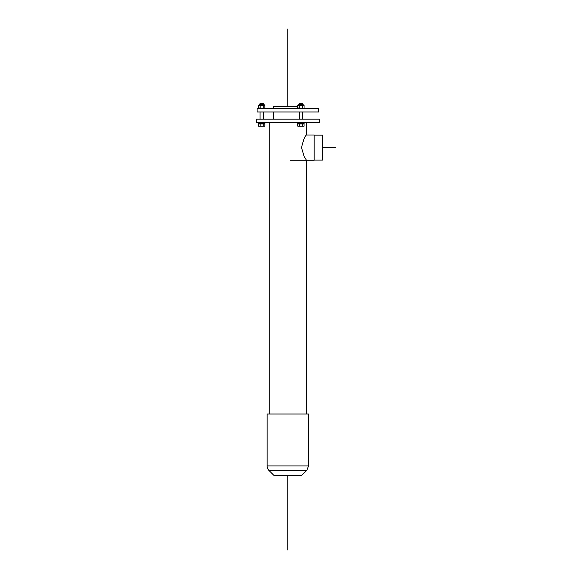 <?xml version="1.0" encoding="UTF-8"?>
<svg xmlns="http://www.w3.org/2000/svg" width="579" height="579" viewBox="0 0 579 579"><rect width="100%" height="100%" fill="white"/><g stroke="black" fill="none" stroke-linecap="round" stroke-linejoin="round"><path stroke-width="0.87" d="M297.577 108.628L297.577 107.969L312.117 108.628L304.272 108.628M297.577 122.524L297.577 123.153L304.272 123.153L304.272 122.524M302.593 104.206L299.148 104.206L302.593 104.206L302.593 103.395L299.256 103.395L299.256 104.206M297.801 107.969L297.801 105.458L304.047 105.458L304.047 107.969M302.491 107.969L302.491 105.458M299.365 107.969L299.365 105.458M304.018 123.986L304.055 126.208L302.484 126.208L302.484 123.986L304.018 123.986L304.018 123.153M299.329 123.986L297.801 123.986L297.801 126.208L299.357 126.208L299.357 123.986L302.484 123.986M299.357 126.208L302.484 126.208M259.081 105.458L259.081 105.045L264.299 105.045A0.84 0.84 0 0 0 263.467 104.206L259.913 104.206L260.022 103.395L263.358 103.395L263.358 104.206M258.567 107.969L258.567 105.458L264.82 105.458L264.82 107.969M260.13 107.969L260.13 105.458L261.694 105.458M263.257 107.969L263.257 105.458M258.567 126.208L260.123 126.208L258.567 126.208L258.567 123.986L264.82 123.986L264.82 126.208L263.25 126.208L263.25 123.986M260.123 126.208L263.25 126.208L260.123 126.208L260.123 123.986M263.358 111.979L263.358 119.173M258.343 108.628L318.609 108.628L318.609 111.979L257.09 111.979L257.09 108.628L287.85 108.628L258.343 108.628L258.343 107.969L272.883 108.628L265.037 108.628M301.775 475.417L273.925 475.417A0.724 0.724 0 0 0 274.345 475.562L301.348 475.562L306.74 470.459L308.549 465.914L308.549 413.999L269.221 413.999L269.221 122.524L265.037 122.524L265.037 123.153L258.343 123.153L258.343 122.524L287.85 122.524L256.461 122.524L256.461 119.173L319.232 119.173L319.232 122.524L287.85 122.524L306.472 122.524L306.472 135.016L314.173 135.016L314.173 160.253L306.472 160.253L304.17 156.511L301.543 147.631C303.367 139.988 305.01 135.783 306.472 135.016M264.791 123.153L264.791 123.986M290.846 475.562L284.564 475.562M287.85 28.95L287.85 106.116L273.831 106.116L297.801 106.116M273.831 106.116L273.411 106.536L297.801 106.536M306.74 470.459L268.953 470.459A6.608 6.608 0 0 1 267.151 465.914L308.549 465.914M306.472 160.253L306.472 413.999L267.151 413.999L267.151 465.914M322.539 160.101L314.173 160.101L322.539 160.101L314.173 160.101L322.539 160.101L322.539 135.16L314.173 135.16M259.805 111.979L315.888 111.979M312.117 111.979L302.81 111.979M272.883 111.979L263.575 111.979M287.85 108.628L315.888 108.628L287.85 108.628M290.101 160.253L314.173 160.253M258.343 122.524L258.343 123.153M258.596 123.153L258.596 123.986L258.596 123.153M260.022 103.395L260.022 104.206M258.343 107.969L258.343 108.686M260.022 111.979L260.022 119.173L260.022 111.979M263.25 126.208L264.82 126.208M322.539 147.631L335.755 147.631L322.539 147.631M287.85 550.05L287.85 475.605M298.315 105.458L298.315 105.045L303.534 105.045L302.701 104.206L303.534 105.458M298.315 105.045L299.148 104.206L298.315 105.045M302.593 119.173L302.593 111.979M299.256 119.173L299.256 111.979M297.83 123.986L297.83 123.153M259.081 105.045L259.913 104.206M264.299 105.458L264.299 105.045M273.411 108.628L273.411 106.536M273.411 119.173L273.411 111.979M273.925 475.417L268.953 470.459"/></g></svg>
